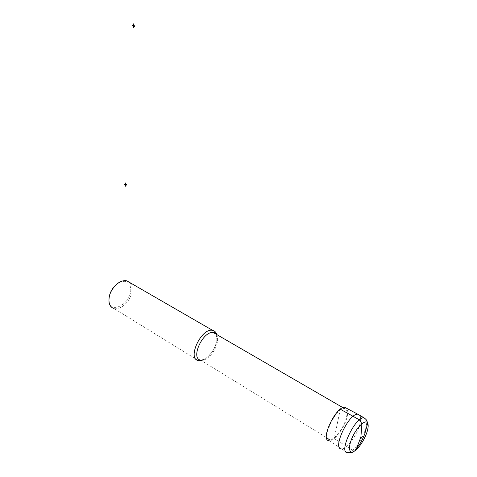 <?xml version="1.0" encoding="UTF-8"?>
<svg xmlns="http://www.w3.org/2000/svg" width="477" height="477" viewBox="0 0 477 477"><rect width="100%" height="100%" fill="white"/><g stroke="black" fill="none" stroke-linecap="round" stroke-linejoin="round"><path stroke-width="0.36" stroke-dasharray="2.38 1.79" d="M359.885 415.413C360.827 417.005 360.892 419.623 360.093 423.254C357.857 434.213 346.755 449.722 341.508 448.935L329.136 440.694C334.359 441.642 345.223 426.772 347.268 416.147C348.025 412.527 347.882 409.952 346.845 408.407M346.6 416.671C347.602 411.562 346.845 408.819 344.328 408.455C336.046 407.131 320.759 439.722 329.732 439.567C334.61 440.384 344.698 426.551 346.6 416.671M201.407 360.612C208.061 359.336 216.236 348.317 217.065 339.684L216.779 334.568M198.486 360.66L113.89 308.446C120.979 310.891 131.902 299.729 132.135 290.058C132.29 286.88 131.551 284.399 129.905 282.611M109.15 296.927L109.209 302.019C111.57 314.361 130.65 303.306 130.799 289.98C130.263 281.537 126.011 279.283 118.034 283.213L118.534 282.837M340.316 409.23L334.174 438.512L352.592 450.258C354.065 451.063 355.18 450.968 355.949 449.978M341.508 448.935L347.566 452.673C352.747 453.406 363.844 437.773 366.139 426.784C367.356 421.09 366.622 418.079 363.951 417.757M329.732 439.567L200.662 360.147C206.607 361.894 216.683 350.345 217.494 341.085C217.828 338.038 217.345 335.725 216.057 334.15M342.975 407.674L344.328 408.455M216.159 334.21L216.91 339.88C216.105 344.483 214.352 348.711 211.639 352.563C207.9 356.862 205.325 359.133 203.906 359.372L200.662 360.147M109.209 302.019L109.114 302.925"/><path stroke-width="0.72" d="M346.845 408.407L344.793 407.322C335.909 406.01 319.614 440.754 329.136 440.694M359.885 415.413L357.762 414.203C348.872 413.022 331.891 449.221 341.472 448.929M216.779 334.568C216.087 332.231 214.716 330.841 212.676 330.406C201.503 327.323 186.698 358.883 198.486 360.66L201.407 360.612M129.905 282.611L126.84 280.84C124.3 280.255 121.534 280.923 118.534 282.837C111.379 288.454 108.237 295.15 109.114 302.925C109.841 305.846 111.433 307.683 113.89 308.446M118.034 283.213C113.311 286.588 110.348 291.155 109.15 296.927M355.949 449.978L360.892 437.081L361.918 423.725L359.431 419.861L340.316 409.23M125.457 186.203L125.54 184.545L126.894 184.182L125.457 186.203M125.54 184.545L124.181 184.909L125.624 182.882L125.54 184.545M133.417 27.845L133.518 25.847L134.985 25.752L133.417 27.845M133.518 25.847L132.046 25.949L133.62 23.85L133.518 25.847M363.951 417.757C355.18 416.57 338.014 453.162 347.566 452.673L351.716 452.721L354.691 450.944C359.569 447.784 366.026 437.147 367.672 429.634C368.339 426.718 368.351 424.56 367.725 423.159C365.889 418.824 357.5 426.211 352.61 436.765C347.602 447.313 348.908 455.028 354.691 450.944L359.199 444.892C360.94 442.412 362.776 438.81 364.714 434.1L367.725 423.159C366.783 420.893 367.004 419.903 363.951 417.757L357.798 414.209M361.316 437.487C360.648 435.495 359.199 441.827 361.316 437.487M216.057 334.15L213.541 332.696C203.423 329.905 189.977 358.561 200.662 360.147M344.793 407.322L357.762 414.203M216.159 334.21C214.101 331.658 214.233 333.071 213.541 332.696L342.975 407.674M126.84 280.84L212.676 330.406"/></g></svg>
